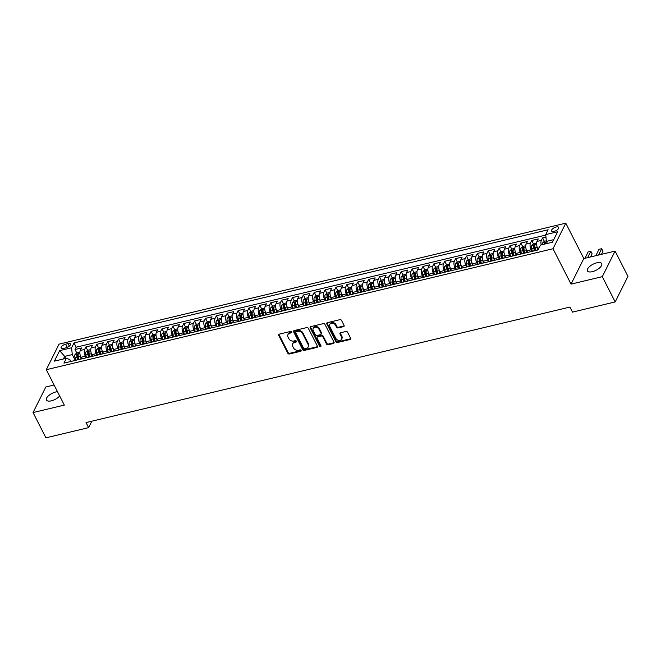 <?xml version="1.0" encoding="UTF-8"?>
<svg xmlns="http://www.w3.org/2000/svg" width="661" height="661" viewBox="0 0 661 661"><rect width="100%" height="100%" fill="white"/><g stroke="black" fill="none" stroke-linecap="round" stroke-linejoin="round"><path stroke-width="0.99" d="M291.716 331.946A0.859 0.678 -153.5 0 0 290.617 331.434L279.273 334.144A1.231 0.967 -153.5 0 0 278.711 335.391L287.808 353.247A1.231 0.967 -153.5 0 0 289.386 353.99L300.722 351.28A0.859 0.678 -153.5 0 0 300.02 349.892L298.549 350.239A3.933 3.09 -153.5 0 1 293.517 347.884L292.757 346.389A3.933 3.09 -153.5 0 1 292.658 343.819A3.933 3.09 -153.5 0 1 294.558 342.398L296.021 342.051A0.859 0.678 -153.5 0 0 295.318 340.663L293.848 341.01A3.933 3.09 -153.5 0 1 288.816 338.655L288.056 337.16A3.933 3.09 -153.5 0 1 287.956 334.59A3.933 3.09 -153.5 0 1 289.857 333.169L291.319 332.822A0.859 0.678 -153.5 0 0 291.716 331.946M596.759 262.83A8.015 3.388 -27 0 0 587.414 270.886A8.015 3.388 -27 0 0 592.347 271.671A8.015 3.388 -27 0 0 601.692 263.615A8.015 3.388 -27 0 0 596.759 262.83M57.49 391.692A8.015 3.388 -27 0 0 55.78 391.973A8.015 3.388 -27 0 0 46.435 400.037A8.015 3.388 -27 0 0 51.36 400.822A8.015 3.388 -27 0 0 59.672 395.989M556.223 226.979A4.007 1.694 -27 0 0 551.547 231.003A4.007 1.694 -27 0 0 554.009 231.4A4.007 1.694 -27 0 0 558.685 227.367A4.007 1.694 -27 0 0 556.223 226.979M343.513 326.65A1.231 0.967 -153.5 0 0 344.075 325.402L341.522 320.395A1.231 0.967 -153.5 0 0 339.952 319.651L327.36 322.659A1.231 0.967 -153.5 0 0 326.798 323.907L335.895 341.77A1.231 0.967 -153.5 0 0 337.465 342.505L350.066 339.498A1.231 0.967 -153.5 0 0 350.627 338.25L347.546 332.202A1.231 0.967 -153.5 0 0 345.967 331.467L340.58 332.747A1.231 0.967 -153.5 0 0 340.018 333.995L341.547 337.003A3.288 2.586 -153.5 0 1 341.63 339.151A3.288 2.586 -153.5 0 1 338.796 340.39A3.288 2.586 -153.5 0 1 335.838 338.366L329.847 326.6A3.288 2.586 -153.5 0 1 329.756 324.452A3.288 2.586 -153.5 0 1 332.59 323.212A3.288 2.586 -153.5 0 1 335.557 325.237L336.556 327.203A1.231 0.967 -153.5 0 0 338.126 327.939L343.513 326.65L343.86 325.956A1.231 0.967 -153.5 0 0 344.191 325.815M571.046 284.123L602.303 276.662L615.184 301.928L627.95 276.364L615.069 251.089L583.812 258.558L565.783 223.17L553.017 248.743L571.046 284.123L583.812 258.558M54.086 385.016L45.816 386.991L33.05 412.555L64.315 405.094L46.287 369.706L553.017 248.743M33.05 412.555L45.931 437.83L88.607 427.642L91.821 421.206M615.184 301.928L572.5 312.124L569.922 307.068L86.029 422.586L88.607 427.642M308.332 328.319A1.231 0.967 -153.5 0 0 306.754 327.583L294.162 330.583A1.231 0.967 -153.5 0 0 293.6 331.83L302.705 349.694A1.231 0.967 -153.5 0 0 304.275 350.429L316.867 347.422A1.231 0.967 -153.5 0 0 317.429 346.174L308.332 328.319M310.761 326.625L323.353 323.617A1.231 0.967 -153.5 0 1 324.931 324.353L334.028 342.216A1.231 0.967 -153.5 0 1 333.466 343.464L328.079 344.753A1.231 0.967 -153.5 0 1 326.501 344.009L322.816 336.771A1.231 0.967 -153.5 0 0 321.238 336.028L317.66 336.887A1.231 0.967 -153.5 0 0 317.098 338.135L320.949 345.67A0.859 0.678 -153.5 0 1 319.453 346.034L310.199 327.873A1.231 0.967 -153.5 0 1 310.761 326.625M545.961 237.076L542.607 237.877L544.35 241.306M541.21 244.925A5.007 2.256 -103.4 0 1 541.351 240.397L536.996 241.439L538.261 238.918L531.733 240.472L533.477 243.901M531.965 251.395L531.155 249.808A5.007 2.256 -103.4 0 1 530.477 243L526.123 244.033L527.387 241.513L520.86 243.074L522.603 246.495M521.091 253.989L520.281 252.403A5.007 2.256 -103.4 0 1 519.604 245.595L515.25 246.636L516.514 244.107L509.986 245.669L511.73 249.098M510.218 256.584L509.408 254.997A5.007 2.256 -103.4 0 1 508.73 248.189L504.376 249.23L505.64 246.702L499.113 248.263L500.856 251.692L499.113 253.303A3.313 1.496 76.6 0 0 499.072 256.377L499.733 259.029M499.344 259.178L498.534 257.592A5.007 2.256 -103.4 0 1 497.849 250.783L493.503 251.824L494.758 249.304L488.239 250.858L489.983 254.287M488.462 261.773L487.661 260.186A5.007 2.256 -103.4 0 1 486.975 253.378L482.629 254.419L483.885 251.899L477.366 253.452L479.109 256.881M477.589 264.367L476.788 262.781A5.007 2.256 -103.4 0 1 476.102 255.981L471.756 257.013L473.012 254.493L466.492 256.047L468.236 259.476M466.716 266.97L465.914 265.383A5.007 2.256 -103.4 0 1 465.228 258.575L460.882 259.608L462.138 257.088L455.619 258.649L457.362 262.07M455.842 269.564L455.032 267.978A5.007 2.256 -103.4 0 1 454.355 261.169L450.009 262.21L451.265 259.682L444.746 261.244L446.489 264.673M444.969 272.158L444.159 270.572A5.007 2.256 -103.4 0 1 443.481 263.764L439.135 264.805L440.391 262.285L433.864 263.838L435.616 267.267M434.095 274.753L433.286 273.167A5.007 2.256 -103.4 0 1 432.608 266.358L428.262 267.399L429.518 264.879L422.99 266.433L424.742 269.862M423.222 277.347L422.412 275.761A5.007 2.256 -103.4 0 1 421.735 268.953L417.388 269.994L418.644 267.474L412.117 269.027L413.869 272.456M412.348 279.95L411.539 278.364A5.007 2.256 -103.4 0 1 410.861 271.555L406.507 272.588L407.771 270.068L401.244 271.63L402.995 275.05M401.475 282.544L400.665 280.958A5.007 2.256 -103.4 0 1 399.988 274.15L395.633 275.191L396.897 272.663L390.37 274.224L392.122 277.653M390.601 285.139L389.792 283.552A5.007 2.256 -103.4 0 1 389.114 276.744L384.76 277.785L386.024 275.257L379.497 276.819L381.24 280.247M379.728 287.733L378.918 286.147A5.007 2.256 -103.4 0 1 378.241 279.339L373.886 280.38L375.151 277.86L368.623 279.413L370.367 282.842M368.855 290.328L368.045 288.741A5.007 2.256 -103.4 0 1 367.367 281.933L363.013 282.974L364.277 280.454L357.75 282.007L359.493 285.436M357.981 292.922L357.171 291.336A5.007 2.256 -103.4 0 1 356.494 284.536L352.139 285.569L353.404 283.048L346.876 284.602L348.62 288.031M347.108 295.525L346.298 293.938A5.007 2.256 -103.4 0 1 345.612 287.13L341.266 288.163L342.522 285.643L336.003 287.205L337.746 290.625M336.234 298.119L335.424 296.533A5.007 2.256 -103.4 0 1 334.739 289.725L330.393 290.766L331.648 288.237L325.129 289.799L326.873 293.228M325.352 300.714L324.551 299.127A5.007 2.256 -103.4 0 1 323.865 292.319L319.519 293.36L320.775 290.84L314.256 292.393L315.999 295.822M314.479 303.308L313.678 301.722A5.007 2.256 -103.4 0 1 312.992 294.913L308.646 295.954L309.902 293.434L303.382 294.988L305.126 298.417M303.606 305.903L302.796 304.316A5.007 2.256 -103.4 0 1 302.118 297.508L297.772 298.549L299.028 296.029L292.509 297.582L294.252 301.011M292.732 308.505L291.922 306.919A5.007 2.256 -103.4 0 1 291.245 300.111L286.899 301.143L288.155 298.623L281.627 300.185L283.379 303.606M281.859 311.1L281.049 309.513A5.007 2.256 -103.4 0 1 280.371 302.705L276.025 303.738L277.281 301.218L270.754 302.779L272.506 306.208M270.985 313.694L270.175 312.108A5.007 2.256 -103.4 0 1 269.498 305.299L265.152 306.34L266.408 303.812L259.88 305.374L261.632 308.803M260.112 316.288L259.302 314.702A5.007 2.256 -103.4 0 1 258.625 307.894L254.27 308.935L255.534 306.415L249.007 307.968L250.759 311.397M249.238 318.883L248.429 317.297A5.007 2.256 -103.4 0 1 247.751 310.488L243.397 311.529L244.661 309.009L238.134 310.563L239.885 313.992L238.142 315.603A3.313 1.496 76.6 0 0 238.092 318.676L238.761 321.329M238.365 321.477L237.555 319.891A5.007 2.256 -103.4 0 1 236.878 313.091L232.523 314.124L233.787 311.604L227.26 313.157L229.003 316.586M227.491 324.08L226.682 322.494A5.007 2.256 -103.4 0 1 226.004 315.685L221.65 316.718L222.914 314.198L216.387 315.76L218.13 319.18M216.618 326.674L215.808 325.088A5.007 2.256 -103.4 0 1 215.131 318.28L210.776 319.321L212.041 316.793L205.513 318.354L207.257 321.783M205.745 329.269L204.935 327.682A5.007 2.256 -103.4 0 1 204.257 320.874L199.903 321.915L201.167 319.395L194.64 320.949L196.383 324.377M194.871 331.863L194.061 330.277A5.007 2.256 -103.4 0 1 193.376 323.469L189.029 324.51L190.285 321.99L183.766 323.543L185.51 326.972M183.998 334.458L183.188 332.871A5.007 2.256 -103.4 0 1 182.502 326.063L178.156 327.104L179.412 324.584L172.893 326.137L174.636 329.566M173.116 337.06L172.314 335.474A5.007 2.256 -103.4 0 1 171.629 328.666L167.283 329.699L168.538 327.178L162.019 328.74L163.763 332.161M162.242 339.655L161.441 338.068A5.007 2.256 -103.4 0 1 160.755 331.26L156.409 332.293L157.665 329.773L151.146 331.335L152.889 334.763M151.369 342.249L150.568 340.663A5.007 2.256 -103.4 0 1 149.882 333.855L145.536 334.896L146.792 332.367L140.272 333.929L142.016 337.358M140.496 344.844L139.686 343.257A5.007 2.256 -103.4 0 1 139.008 336.449L134.662 337.49L135.918 334.97L129.391 336.523L131.142 339.952M129.622 347.438L128.812 345.852A5.007 2.256 -103.4 0 1 128.135 339.043L123.789 340.085L125.045 337.564L118.517 339.118L120.269 342.547M118.749 350.033L117.939 348.446A5.007 2.256 -103.4 0 1 117.261 341.646L112.915 342.679L114.171 340.159L107.644 341.712L109.396 345.141M107.875 352.635L107.065 351.049A5.007 2.256 -103.4 0 1 106.388 344.241L102.034 345.273L103.298 342.753L96.77 344.315L98.522 347.736M97.002 355.23L96.192 353.643A5.007 2.256 -103.4 0 1 95.514 346.835L91.16 347.876L92.424 345.348L85.897 346.909L84.641 349.429A5.007 2.256 76.6 0 0 85.319 356.238L86.128 357.824M87.649 350.338L85.897 346.909M536.996 241.439A5.007 2.256 76.6 0 0 537.682 248.247L538.294 249.453M526.123 244.033A5.007 2.256 76.6 0 0 526.809 250.841L527.61 252.428M515.25 246.636A5.007 2.256 76.6 0 0 515.927 253.436L516.737 255.022M504.376 249.23A5.007 2.256 76.6 0 0 505.054 256.038L505.863 257.625M493.503 251.824A5.007 2.256 76.6 0 0 494.18 258.633L494.99 260.219M482.629 254.419A5.007 2.256 76.6 0 0 483.307 261.227L484.116 262.814M471.756 257.013A5.007 2.256 76.6 0 0 472.433 263.822L473.243 265.408M460.882 259.608A5.007 2.256 76.6 0 0 461.56 266.416L462.37 268.002M450.009 262.21A5.007 2.256 76.6 0 0 450.686 269.019L451.496 270.597M439.135 264.805A5.007 2.256 76.6 0 0 439.813 271.613L440.623 273.2M428.262 267.399A5.007 2.256 76.6 0 0 428.939 274.208L429.749 275.794M417.388 269.994A5.007 2.256 76.6 0 0 418.066 276.802L418.876 278.388M406.507 272.588A5.007 2.256 76.6 0 0 407.193 279.396L408.002 280.983M395.633 275.191A5.007 2.256 76.6 0 0 396.319 281.991L397.121 283.577M384.76 277.785A5.007 2.256 76.6 0 0 385.446 284.594L386.247 286.18M373.886 280.38A5.007 2.256 76.6 0 0 374.572 287.188L375.374 288.774M363.013 282.974A5.007 2.256 76.6 0 0 363.69 289.782L364.5 291.369M352.139 285.569A5.007 2.256 76.6 0 0 352.817 292.377L353.627 293.963M341.266 288.163A5.007 2.256 76.6 0 0 341.944 294.971L342.753 296.558M330.393 290.766A5.007 2.256 76.6 0 0 331.07 297.574L331.88 299.152M319.519 293.36A5.007 2.256 76.6 0 0 320.197 300.168L321.006 301.755M308.646 295.954A5.007 2.256 76.6 0 0 309.323 302.763L310.133 304.349M297.772 298.549A5.007 2.256 76.6 0 0 298.45 305.357L299.259 306.944M286.899 301.143A5.007 2.256 76.6 0 0 287.576 307.952L288.386 309.538M276.025 303.738A5.007 2.256 76.6 0 0 276.703 310.546L277.513 312.132M265.152 306.34A5.007 2.256 76.6 0 0 265.829 313.149L266.639 314.735M254.27 308.935A5.007 2.256 76.6 0 0 254.956 315.743L255.766 317.33M243.397 311.529A5.007 2.256 76.6 0 0 244.083 318.338L244.892 319.924M232.523 314.124A5.007 2.256 76.6 0 0 233.209 320.932L234.011 322.518M221.65 316.718A5.007 2.256 76.6 0 0 222.336 323.526L223.137 325.113M210.776 319.321A5.007 2.256 76.6 0 0 211.462 326.129L212.264 327.707M199.903 321.915A5.007 2.256 76.6 0 0 200.58 328.724L201.39 330.31M189.029 324.51A5.007 2.256 76.6 0 0 189.707 331.318L190.517 332.904M178.156 327.104A5.007 2.256 76.6 0 0 178.834 333.912L179.643 335.499M167.283 329.699A5.007 2.256 76.6 0 0 167.96 336.507L168.77 338.093M156.409 332.293A5.007 2.256 76.6 0 0 157.087 339.101L157.896 340.688M145.536 334.896A5.007 2.256 76.6 0 0 146.213 341.704L147.023 343.29M134.662 337.49A5.007 2.256 76.6 0 0 135.34 344.298L136.149 345.885M123.789 340.085A5.007 2.256 76.6 0 0 124.466 346.893L125.276 348.479M112.915 342.679A5.007 2.256 76.6 0 0 113.593 349.487L114.403 351.074M102.034 345.273A5.007 2.256 76.6 0 0 102.719 352.082L103.529 353.668M91.16 347.876A5.007 2.256 76.6 0 0 91.846 354.676L92.656 356.262M63.522 348.43L65.91 347.86A3.883 1.636 -27 0 0 70.438 343.96A3.883 1.636 -27 0 0 68.05 343.58L65.654 344.15A3.883 1.636 -27 0 0 61.134 348.05A3.883 1.636 -27 0 0 63.522 348.43M565.783 223.17L59.052 344.141L46.287 369.706M553.72 239.654L546.391 241.405L545.713 234.597L548.126 229.764L74.015 342.943L71.603 347.777L72.28 354.585L75.255 360.419M545.713 234.597L557.669 231.738L552.422 242.248L540.467 245.099L538.046 249.941L63.943 363.12L66.356 358.287L54.392 361.137L59.639 350.636L71.603 347.777M545.755 235.085L76.18 347.19L75.023 349.504L81.551 347.95L80.287 350.47A5.007 2.256 76.6 0 0 80.973 357.279L81.774 358.865M80.766 359.105A5.007 2.256 76.6 0 0 80.295 359.105A5.007 2.256 76.6 0 0 79.865 359.32M80.295 359.105L75.941 360.146A5.007 2.256 76.6 0 0 75.519 360.361M95.514 346.835L96.77 344.315M106.388 344.241L107.644 341.712M117.261 341.646L118.517 339.118M128.135 339.043L129.391 336.523M139.008 336.449L140.272 333.929M149.882 333.855L151.146 331.335M160.755 331.26L162.019 328.74M171.629 328.666L172.893 326.137M182.502 326.063L183.766 323.543M193.376 323.469L194.64 320.949M204.257 320.874L205.513 318.354M215.131 318.28L216.387 315.76M226.004 315.685L227.26 313.157M236.878 313.091L238.134 310.563M247.751 310.488L249.007 307.968M258.625 307.894L259.88 305.374M269.498 305.299L270.754 302.779M280.371 302.705L281.627 300.185M291.245 300.111L292.509 297.582M302.118 297.508L303.382 294.988M312.992 294.913L314.256 292.393M323.865 292.319L325.129 289.799M334.739 289.725L336.003 287.205M345.612 287.13L346.876 284.602M356.494 284.536L357.75 282.007M367.367 281.933L368.623 279.413M378.241 279.339L379.497 276.819M389.114 276.744L390.37 274.224M399.988 274.15L401.244 271.63M410.861 271.555L412.117 269.027M421.735 268.953L422.99 266.433M432.608 266.358L433.864 263.838M443.481 263.764L444.746 261.244M454.355 261.169L455.619 258.649M465.228 258.575L466.492 256.047M476.102 255.981L477.366 253.452M486.975 253.378L488.239 250.858M497.849 250.783L499.113 248.263M508.73 248.189L509.986 245.669M519.604 245.595L520.86 243.074M530.477 243L531.733 240.472M541.351 240.397L542.607 237.877M546.391 241.405L547.424 243.438M72.28 354.585L64.671 356.403L63.373 358.997M65.703 358.436L64.671 356.403L59.639 350.636M70.777 361.484L69.802 359.559L66.356 358.287M602.303 276.662L615.069 251.089M76.767 352.933L75.023 349.504M76.18 347.19L74.015 342.943M90.739 356.725A5.007 2.256 -103.4 0 1 91.168 356.51L86.814 357.551A5.007 2.256 76.6 0 0 86.393 357.758M101.612 354.131A5.007 2.256 -103.4 0 1 102.042 353.916L97.688 354.957A5.007 2.256 76.6 0 0 97.266 355.164M91.168 356.51A5.007 2.256 -103.4 0 1 91.639 356.51M112.486 351.528A5.007 2.256 -103.4 0 1 112.915 351.322L108.561 352.354A5.007 2.256 76.6 0 0 108.14 352.569M102.042 353.916A5.007 2.256 -103.4 0 1 102.513 353.908M123.359 348.934A5.007 2.256 -103.4 0 1 123.789 348.727L119.434 349.76A5.007 2.256 76.6 0 0 119.013 349.975M112.915 351.322A5.007 2.256 -103.4 0 1 113.386 351.313M134.233 346.339A5.007 2.256 -103.4 0 1 134.662 346.124L130.316 347.165A5.007 2.256 76.6 0 0 129.886 347.38M123.789 348.727A5.007 2.256 -103.4 0 1 124.26 348.719M145.114 343.745A5.007 2.256 -103.4 0 1 145.536 343.53L141.19 344.571A5.007 2.256 76.6 0 0 140.76 344.778M134.662 346.124A5.007 2.256 -103.4 0 1 135.141 346.124M155.988 341.15A5.007 2.256 -103.4 0 1 156.409 340.936L152.063 341.977A5.007 2.256 76.6 0 0 151.633 342.183M145.536 343.53A5.007 2.256 -103.4 0 1 146.015 343.53M166.861 338.548A5.007 2.256 -103.4 0 1 167.283 338.341L162.936 339.374A5.007 2.256 76.6 0 0 162.507 339.589M156.409 340.936A5.007 2.256 -103.4 0 1 156.888 340.936M177.735 335.953A5.007 2.256 -103.4 0 1 178.156 335.747L173.81 336.78A5.007 2.256 76.6 0 0 173.38 336.994M167.283 338.341A5.007 2.256 -103.4 0 1 167.762 338.333M188.608 333.359A5.007 2.256 -103.4 0 1 189.029 333.144L184.683 334.185A5.007 2.256 76.6 0 0 184.254 334.4M178.156 335.747A5.007 2.256 -103.4 0 1 178.635 335.738M199.482 330.764A5.007 2.256 -103.4 0 1 199.903 330.55L195.557 331.591A5.007 2.256 76.6 0 0 195.127 331.805M189.029 333.144A5.007 2.256 -103.4 0 1 189.509 333.144M210.355 328.17A5.007 2.256 -103.4 0 1 210.776 327.955L206.43 328.996A5.007 2.256 76.6 0 0 206.009 329.203M199.903 330.55A5.007 2.256 -103.4 0 1 200.382 330.55M221.228 325.576A5.007 2.256 -103.4 0 1 221.658 325.361L217.304 326.402A5.007 2.256 76.6 0 0 216.882 326.608M210.776 327.955A5.007 2.256 -103.4 0 1 211.256 327.955M232.102 322.973A5.007 2.256 -103.4 0 1 232.532 322.766L228.177 323.799A5.007 2.256 76.6 0 0 227.756 324.014M221.658 325.361A5.007 2.256 -103.4 0 1 222.129 325.352M242.975 320.378A5.007 2.256 -103.4 0 1 243.405 320.172L239.051 321.205A5.007 2.256 76.6 0 0 238.629 321.42M232.532 322.766A5.007 2.256 -103.4 0 1 233.002 322.758M253.849 317.784A5.007 2.256 -103.4 0 1 254.278 317.569L249.924 318.61A5.007 2.256 76.6 0 0 249.503 318.825M243.405 320.172A5.007 2.256 -103.4 0 1 243.876 320.164M264.722 315.19A5.007 2.256 -103.4 0 1 265.152 314.975L260.798 316.016A5.007 2.256 76.6 0 0 260.376 316.222M254.278 317.569A5.007 2.256 -103.4 0 1 254.749 317.569M275.596 312.595A5.007 2.256 -103.4 0 1 276.025 312.38L271.671 313.421A5.007 2.256 76.6 0 0 271.25 313.628M265.152 314.975A5.007 2.256 -103.4 0 1 265.623 314.975M286.469 309.992A5.007 2.256 -103.4 0 1 286.899 309.786L282.553 310.819A5.007 2.256 76.6 0 0 282.123 311.034M276.025 312.38A5.007 2.256 -103.4 0 1 276.496 312.38M297.351 307.398A5.007 2.256 -103.4 0 1 297.772 307.191L293.426 308.224A5.007 2.256 76.6 0 0 292.997 308.439M286.899 309.786A5.007 2.256 -103.4 0 1 287.378 309.778M308.224 304.804A5.007 2.256 -103.4 0 1 308.646 304.589L304.3 305.63A5.007 2.256 76.6 0 0 303.87 305.845M297.772 307.191A5.007 2.256 -103.4 0 1 298.251 307.183M319.098 302.209A5.007 2.256 -103.4 0 1 319.519 301.994L315.173 303.035A5.007 2.256 76.6 0 0 314.743 303.25M308.646 304.589A5.007 2.256 -103.4 0 1 309.125 304.589M329.971 299.615A5.007 2.256 -103.4 0 1 330.393 299.4L326.047 300.441A5.007 2.256 76.6 0 0 325.617 300.648M319.519 301.994A5.007 2.256 -103.4 0 1 319.998 301.994M340.845 297.02A5.007 2.256 -103.4 0 1 341.266 296.806L336.92 297.847A5.007 2.256 76.6 0 0 336.49 298.053M330.393 299.4A5.007 2.256 -103.4 0 1 330.872 299.4M351.718 294.418A5.007 2.256 -103.4 0 1 352.139 294.211L347.793 295.244A5.007 2.256 76.6 0 0 347.364 295.459M341.266 296.806A5.007 2.256 -103.4 0 1 341.745 296.797M362.592 291.823A5.007 2.256 -103.4 0 1 363.013 291.617L358.667 292.649A5.007 2.256 76.6 0 0 358.245 292.864M352.139 294.211A5.007 2.256 -103.4 0 1 352.619 294.203M373.465 289.229A5.007 2.256 -103.4 0 1 373.895 289.014L369.54 290.055A5.007 2.256 76.6 0 0 369.119 290.27M363.013 291.617A5.007 2.256 -103.4 0 1 363.492 291.608M384.338 286.634A5.007 2.256 -103.4 0 1 384.768 286.42L380.414 287.461A5.007 2.256 76.6 0 0 379.992 287.667M373.895 289.014A5.007 2.256 -103.4 0 1 374.366 289.014M395.212 284.04A5.007 2.256 -103.4 0 1 395.642 283.825L391.287 284.866A5.007 2.256 76.6 0 0 390.866 285.073M384.768 286.42A5.007 2.256 -103.4 0 1 385.239 286.42M406.085 281.437A5.007 2.256 -103.4 0 1 406.515 281.231L402.161 282.264A5.007 2.256 76.6 0 0 401.739 282.478M395.642 283.825A5.007 2.256 -103.4 0 1 396.113 283.825M416.959 278.843A5.007 2.256 -103.4 0 1 417.388 278.636L413.034 279.669A5.007 2.256 76.6 0 0 412.613 279.884M406.515 281.231A5.007 2.256 -103.4 0 1 406.986 281.222M427.832 276.248A5.007 2.256 -103.4 0 1 428.262 276.034L423.908 277.075A5.007 2.256 76.6 0 0 423.486 277.29M417.388 278.636A5.007 2.256 -103.4 0 1 417.859 278.628M438.706 273.654A5.007 2.256 -103.4 0 1 439.135 273.439L434.789 274.48A5.007 2.256 76.6 0 0 434.36 274.695M428.262 276.034A5.007 2.256 -103.4 0 1 428.733 276.034M449.579 271.06A5.007 2.256 -103.4 0 1 450.009 270.845L445.663 271.886A5.007 2.256 76.6 0 0 445.233 272.092M439.135 273.439A5.007 2.256 -103.4 0 1 439.606 273.439M460.461 268.465A5.007 2.256 -103.4 0 1 460.882 268.25L456.536 269.291A5.007 2.256 76.6 0 0 456.107 269.498M450.009 270.845A5.007 2.256 -103.4 0 1 450.488 270.845M471.334 265.862A5.007 2.256 -103.4 0 1 471.756 265.656L467.41 266.689A5.007 2.256 76.6 0 0 466.98 266.904M460.882 268.25A5.007 2.256 -103.4 0 1 461.361 268.242M482.208 263.268A5.007 2.256 -103.4 0 1 482.629 263.061L478.283 264.094A5.007 2.256 76.6 0 0 477.853 264.309M471.756 265.656A5.007 2.256 -103.4 0 1 472.235 265.648M493.081 260.674A5.007 2.256 -103.4 0 1 493.503 260.459L489.157 261.5A5.007 2.256 76.6 0 0 488.727 261.715M482.629 263.061A5.007 2.256 -103.4 0 1 483.108 263.053M503.955 258.079A5.007 2.256 -103.4 0 1 504.376 257.864L500.03 258.905A5.007 2.256 76.6 0 0 499.6 259.112M493.503 260.459A5.007 2.256 -103.4 0 1 493.982 260.459M514.828 255.485A5.007 2.256 -103.4 0 1 515.25 255.27L510.903 256.311A5.007 2.256 76.6 0 0 510.474 256.518M504.376 257.864A5.007 2.256 -103.4 0 1 504.855 257.864M525.702 252.882A5.007 2.256 -103.4 0 1 526.131 252.676L521.777 253.708A5.007 2.256 76.6 0 0 521.355 253.923M515.25 255.27A5.007 2.256 -103.4 0 1 515.729 255.27M536.575 250.288A5.007 2.256 -103.4 0 1 537.005 250.081L532.65 251.114A5.007 2.256 76.6 0 0 532.229 251.329M526.131 252.676A5.007 2.256 -103.4 0 1 526.602 252.667M537.005 250.081A5.007 2.256 -103.4 0 1 537.476 250.073M291.774 332.095A0.859 0.678 -153.5 0 1 291.666 332.128L290.196 332.483A3.933 3.09 -153.5 0 0 288.295 333.904L287.956 334.59M292.658 343.819L293.005 343.125A3.933 3.09 -153.5 0 1 294.897 341.712L296.368 341.357A0.859 0.678 -153.5 0 0 296.475 341.324M278.942 334.284A1.231 0.967 -153.5 0 0 279.058 334.697L288.155 352.561A1.231 0.967 -153.5 0 0 289.733 353.296L301.069 350.586A0.859 0.678 -153.5 0 0 301.176 350.553M293.831 330.731A1.231 0.967 -153.5 0 0 293.947 331.144L303.044 349A1.231 0.967 -153.5 0 0 304.622 349.743L317.214 346.736A1.231 0.967 -153.5 0 0 317.544 346.587M296.045 331.698A0.859 0.678 -153.5 0 0 295.649 332.566L303.639 348.248A0.859 0.678 -153.5 0 0 304.738 348.76L306.291 348.397A3.933 3.09 -153.5 0 0 308.191 346.975A3.933 3.09 -153.5 0 0 308.084 344.406L302.622 333.689A3.933 3.09 -153.5 0 0 297.59 331.326L296.045 331.698L296.392 331.004A0.859 0.678 -153.5 0 0 295.971 331.318L295.632 332.004M308.191 346.975L308.53 346.281A3.933 3.09 -153.5 0 0 308.431 343.712L308.084 344.406M296.392 331.004L297.937 330.632A3.933 3.09 -153.5 0 1 302.969 332.995L308.431 343.712M317.073 337.325L317.412 336.639A1.231 0.967 -153.5 0 1 318.007 336.193L321.585 335.342A1.231 0.967 -153.5 0 1 323.155 336.077L326.848 343.323A1.231 0.967 -153.5 0 0 328.418 344.059L333.813 342.77A1.231 0.967 -153.5 0 0 334.144 342.629M310.43 326.765A1.231 0.967 -153.5 0 0 310.546 327.178L319.792 345.339A0.859 0.678 -153.5 0 0 320.998 345.819M318.982 329.252A3.288 2.586 -153.5 0 0 316.024 327.228A3.288 2.586 -153.5 0 0 313.19 328.467A3.288 2.586 -153.5 0 0 313.273 330.616L315.38 334.755A1.231 0.967 -153.5 0 0 316.958 335.499L320.535 334.64A1.231 0.967 -153.5 0 0 321.097 333.392L318.982 329.252L319.329 328.558A3.288 2.586 -153.5 0 0 316.363 326.534A3.288 2.586 -153.5 0 0 313.529 327.773L313.19 328.467M321.122 334.202L321.469 333.508A1.231 0.967 -153.5 0 0 321.436 332.706L321.097 333.392M319.329 328.558L321.436 332.706M329.756 324.452L330.103 323.766A3.288 2.586 -153.5 0 1 332.937 322.527A3.288 2.586 -153.5 0 1 335.904 324.551L336.895 326.509A1.231 0.967 -153.5 0 0 338.473 327.245L343.86 325.956M341.63 339.151L341.977 338.457A3.288 2.586 -153.5 0 0 341.894 336.309L341.547 337.003M340.25 332.896A1.231 0.967 -153.5 0 0 340.365 333.309L341.894 336.309M327.03 322.808A1.231 0.967 -153.5 0 0 327.137 323.221L336.242 341.076A1.231 0.967 -153.5 0 0 337.812 341.82L350.413 338.812A1.231 0.967 -153.5 0 0 350.735 338.663M79.89 352.164L76.808 352.9L75.032 354.544A3.313 1.496 76.6 0 0 74.982 357.618L75.643 360.27M80.245 355.37A3.313 1.496 76.6 0 0 80.419 356.32L81.096 359.022M79.006 359.41L78.353 356.816A3.313 1.496 -103.4 0 1 78.205 354.379L76.899 354.693A3.313 1.496 76.6 0 0 77.048 357.122L77.701 359.724M78.411 359.559L77.75 356.915A1.694 0.76 -103.4 0 1 77.643 356.147L76.899 354.693M90.764 349.57L87.682 350.305L85.905 351.941A3.313 1.496 76.6 0 0 85.856 355.023L86.525 357.667M91.119 352.776A3.313 1.496 76.6 0 0 91.292 353.726L91.97 356.428M89.879 356.816L89.227 354.213A3.313 1.496 -103.4 0 1 89.078 351.784L87.773 352.09A3.313 1.496 76.6 0 0 87.921 354.527L88.574 357.13M89.285 356.957L88.624 354.313A1.694 0.76 -103.4 0 1 88.516 353.552L87.773 352.09M101.637 346.967L98.555 347.703L96.779 349.347A3.313 1.496 76.6 0 0 96.729 352.429L97.398 355.073M101.992 350.181A3.313 1.496 76.6 0 0 102.166 351.131L102.843 353.833M100.753 354.222L100.1 351.619A3.313 1.496 -103.4 0 1 99.951 349.19L98.646 349.495A3.313 1.496 76.6 0 0 98.795 351.933L99.447 354.536M100.158 354.362L99.497 351.718A1.694 0.76 -103.4 0 1 99.39 350.95L98.646 349.495M112.51 344.373L109.429 345.108L107.652 346.752A3.313 1.496 76.6 0 0 107.603 349.826L108.272 352.478M112.866 347.579A3.313 1.496 76.6 0 0 113.039 348.529L113.717 351.239M111.626 351.627L110.974 349.025A3.313 1.496 -103.4 0 1 110.825 346.587L109.519 346.901A3.313 1.496 76.6 0 0 109.668 349.339L110.321 351.941M111.031 351.768L110.37 349.124A1.694 0.76 -103.4 0 1 110.263 348.355L109.519 346.901M123.384 341.778L120.302 342.514L118.526 344.158A3.313 1.496 76.6 0 0 118.476 347.232L119.145 349.884M123.739 344.984A3.313 1.496 76.6 0 0 123.913 345.934L124.59 348.644M122.5 349.033L121.847 346.43A3.313 1.496 -103.4 0 1 121.698 343.993L120.393 344.307A3.313 1.496 76.6 0 0 120.542 346.744L121.194 349.339M121.913 349.173L121.244 346.529A1.694 0.76 -103.4 0 1 121.137 345.761L120.393 344.307M134.257 339.184L131.175 339.919L129.399 341.563A3.313 1.496 76.6 0 0 129.349 344.637L130.019 347.289M134.613 342.39A3.313 1.496 76.6 0 0 134.786 343.34L135.472 346.042M133.373 346.438L132.721 343.836A3.313 1.496 -103.4 0 1 132.572 341.398L131.266 341.712A3.313 1.496 76.6 0 0 131.415 344.141L132.068 346.744M132.787 346.579L132.117 343.935A1.694 0.76 -103.4 0 1 132.01 343.166L131.266 341.712M145.131 336.589L142.049 337.325L140.272 338.961A3.313 1.496 76.6 0 0 140.223 342.043L140.892 344.695M145.486 339.795A3.313 1.496 76.6 0 0 145.66 340.745L146.345 343.447M144.247 343.836L143.594 341.233A3.313 1.496 -103.4 0 1 143.445 338.804L142.14 339.118A3.313 1.496 76.6 0 0 142.289 341.547L142.941 344.15M143.66 343.976L142.991 341.332A1.694 0.76 -103.4 0 1 142.883 340.572L142.14 339.118M156.004 333.995L152.922 334.73L151.146 336.366A3.313 1.496 76.6 0 0 151.096 339.448L151.766 342.092M156.36 337.201A3.313 1.496 76.6 0 0 156.533 338.151L157.219 340.853M155.12 341.241L154.467 338.639A3.313 1.496 -103.4 0 1 154.319 336.209L153.022 336.515A3.313 1.496 76.6 0 0 153.162 338.953L153.823 341.555M154.534 341.382L153.864 338.738A1.694 0.76 -103.4 0 1 153.757 337.969L153.022 336.515M166.878 331.392L163.796 332.128L162.019 333.772A3.313 1.496 76.6 0 0 161.97 336.854L162.639 339.498M167.233 334.598A3.313 1.496 76.6 0 0 167.407 335.548L168.092 338.258M166.002 338.647L165.341 336.044A3.313 1.496 -103.4 0 1 165.2 333.615L163.895 333.921A3.313 1.496 76.6 0 0 164.035 336.358L164.696 338.961M165.407 338.787L164.738 336.143A1.694 0.76 -103.4 0 1 164.63 335.375L163.895 333.921M177.751 328.798L174.669 329.533L172.893 331.178A3.313 1.496 76.6 0 0 172.843 334.251L173.513 336.903M178.115 332.004A3.313 1.496 76.6 0 0 178.28 332.954L178.966 335.664M176.875 336.052L176.214 333.45A3.313 1.496 -103.4 0 1 176.074 331.012L174.768 331.326A3.313 1.496 76.6 0 0 174.917 333.764L175.57 336.358M176.28 336.193L175.611 333.549A1.694 0.76 -103.4 0 1 175.504 332.78L174.768 331.326M188.625 326.204L185.543 326.939L183.766 328.583A3.313 1.496 76.6 0 0 183.725 331.657L184.386 334.309M188.988 329.409A3.313 1.496 76.6 0 0 189.162 330.36L189.839 333.061M187.749 333.458L187.096 330.855A3.313 1.496 -103.4 0 1 186.947 328.418L185.642 328.732A3.313 1.496 76.6 0 0 185.791 331.161L186.443 333.764M187.154 333.598L186.485 330.954A1.694 0.76 -103.4 0 1 186.377 330.186L185.642 328.732M199.498 323.609L196.424 324.344L194.64 325.989A3.313 1.496 76.6 0 0 194.598 329.062L195.259 331.715M199.862 326.815A3.313 1.496 76.6 0 0 200.035 327.765L200.713 330.467M198.622 330.855L197.97 328.261A3.313 1.496 -103.4 0 1 197.821 325.823L196.515 326.137A3.313 1.496 76.6 0 0 196.664 328.567L197.317 331.169M198.027 331.004L197.366 328.36A1.694 0.76 -103.4 0 1 197.259 327.592L196.515 326.137M210.38 321.015L207.298 321.75L205.513 323.386A3.313 1.496 76.6 0 0 205.472 326.468L206.133 329.112M210.735 324.221A3.313 1.496 76.6 0 0 210.909 325.171L211.586 327.873M209.496 328.261L208.843 325.658A3.313 1.496 -103.4 0 1 208.694 323.229L207.389 323.543A3.313 1.496 76.6 0 0 207.537 325.972L208.19 328.575M208.901 328.401L208.24 325.757A1.694 0.76 -103.4 0 1 208.132 324.997L207.389 323.543M221.253 318.412L218.171 319.147L216.395 320.792A3.313 1.496 76.6 0 0 216.345 323.873L217.006 326.517M221.609 321.626A3.313 1.496 76.6 0 0 221.782 322.576L222.46 325.278M220.369 325.666L219.716 323.064A3.313 1.496 -103.4 0 1 219.568 320.635L218.262 320.94A3.313 1.496 76.6 0 0 218.411 323.378L219.064 325.98M219.774 325.807L219.113 323.163A1.694 0.76 -103.4 0 1 219.006 322.394L218.262 320.94M232.127 315.818L229.045 316.553L227.268 318.197A3.313 1.496 76.6 0 0 227.219 321.271L227.88 323.923M232.482 319.023A3.313 1.496 76.6 0 0 232.655 319.974L233.333 322.684M231.243 323.072L230.59 320.469A3.313 1.496 -103.4 0 1 230.441 318.032L229.136 318.346A3.313 1.496 76.6 0 0 229.284 320.783L229.937 323.386M230.648 323.212L229.987 320.568A1.694 0.76 -103.4 0 1 229.879 319.8L229.136 318.346M243.355 316.429A3.313 1.496 76.6 0 0 243.529 317.379L244.206 320.089M243 313.223L239.918 313.958M242.116 320.478L241.463 317.875A3.313 1.496 -103.4 0 1 241.315 315.437L240.009 315.751A3.313 1.496 76.6 0 0 240.158 318.189L240.811 320.783M241.521 320.618L240.86 317.974A1.694 0.76 -103.4 0 1 240.753 317.206L240.009 315.751M253.874 310.629L250.792 311.364L249.015 313.008A3.313 1.496 76.6 0 0 248.966 316.082L249.635 318.734M254.229 313.835A3.313 1.496 76.6 0 0 254.402 314.785L255.08 317.487M252.989 317.883L252.337 315.28A3.313 1.496 -103.4 0 1 252.188 312.843L250.883 313.157A3.313 1.496 76.6 0 0 251.031 315.586L251.684 318.189M252.395 318.024L251.734 315.38A1.694 0.76 -103.4 0 1 251.626 314.611L250.883 313.157M264.747 308.034L261.665 308.77L259.889 310.414A3.313 1.496 76.6 0 0 259.839 313.488L260.508 316.14M265.102 311.24A3.313 1.496 76.6 0 0 265.276 312.19L265.953 314.892M263.863 315.28L263.21 312.678A3.313 1.496 -103.4 0 1 263.061 310.249L261.756 310.563A3.313 1.496 76.6 0 0 261.905 312.992L262.557 315.594M263.268 315.421L262.607 312.777A1.694 0.76 -103.4 0 1 262.5 312.017L261.756 310.563M275.62 305.44L272.539 306.175L270.762 307.811A3.313 1.496 76.6 0 0 270.713 310.893L271.382 313.537M275.976 308.646A3.313 1.496 76.6 0 0 276.149 309.596L276.827 312.298M274.736 312.686L274.084 310.083A3.313 1.496 -103.4 0 1 273.935 307.654L272.629 307.96A3.313 1.496 76.6 0 0 272.778 310.397L273.431 313M274.15 312.827L273.48 310.183A1.694 0.76 -103.4 0 1 273.373 309.414L272.629 307.96M286.494 302.837L283.412 303.573L281.636 305.217A3.313 1.496 76.6 0 0 281.586 308.299L282.255 310.943M286.849 306.043A3.313 1.496 76.6 0 0 287.023 306.993L287.709 309.703M285.61 310.092L284.957 307.489A3.313 1.496 -103.4 0 1 284.808 305.06L283.503 305.365A3.313 1.496 76.6 0 0 283.652 307.803L284.304 310.406M285.023 310.232L284.354 307.588A1.694 0.76 -103.4 0 1 284.247 306.82L283.503 305.365M297.367 300.243L294.285 300.978L292.509 302.622A3.313 1.496 76.6 0 0 292.459 305.696L293.129 308.348M297.723 303.449A3.313 1.496 76.6 0 0 297.896 304.399L298.582 307.109M296.483 307.497L295.831 304.895A3.313 1.496 -103.4 0 1 295.682 302.457L294.376 302.771A3.313 1.496 76.6 0 0 294.525 305.208L295.178 307.803M295.897 307.638L295.227 304.994A1.694 0.76 -103.4 0 1 295.12 304.225L294.376 302.771M308.241 297.648L305.159 298.384L303.382 300.028A3.313 1.496 76.6 0 0 303.333 303.102L304.002 305.754M308.596 300.854A3.313 1.496 76.6 0 0 308.77 301.804L309.455 304.506M307.357 304.903L306.704 302.3A3.313 1.496 -103.4 0 1 306.555 299.863L305.258 300.177A3.313 1.496 76.6 0 0 305.399 302.606L306.06 305.208M306.77 305.043L306.101 302.399A1.694 0.76 -103.4 0 1 305.993 301.631L305.258 300.177M319.114 295.054L316.032 295.789L314.256 297.433A3.313 1.496 76.6 0 0 314.206 300.507L314.876 303.159M319.47 298.26A3.313 1.496 76.6 0 0 319.643 299.21L320.329 301.912M318.238 302.3L317.577 299.706A3.313 1.496 -103.4 0 1 317.437 297.268L316.132 297.582A3.313 1.496 76.6 0 0 316.272 300.011L316.933 302.614M317.644 302.449L316.974 299.805A1.694 0.76 -103.4 0 1 316.867 299.036L316.132 297.582M329.988 292.459L326.906 293.195L325.129 294.831A3.313 1.496 76.6 0 0 325.08 297.913L325.749 300.557M330.351 295.665A3.313 1.496 76.6 0 0 330.517 296.615L331.202 299.317M329.112 299.706L328.451 297.103A3.313 1.496 -103.4 0 1 328.31 294.674L327.005 294.988A3.313 1.496 76.6 0 0 327.145 297.417L327.806 300.02M328.517 299.846L327.848 297.202A1.694 0.76 -103.4 0 1 327.74 296.442L327.005 294.988M340.861 289.857L337.779 290.6L336.003 292.236A3.313 1.496 76.6 0 0 335.953 295.318L336.623 297.962M341.225 293.071A3.313 1.496 76.6 0 0 341.398 294.021L342.076 296.723M339.985 297.111L339.324 294.509A3.313 1.496 -103.4 0 1 339.184 292.079L337.878 292.385A3.313 1.496 76.6 0 0 338.027 294.823L338.68 297.425M339.39 297.252L338.721 294.608A1.694 0.76 -103.4 0 1 338.614 293.839L337.878 292.385M351.735 287.262L348.653 287.998L346.876 289.642A3.313 1.496 76.6 0 0 346.835 292.716L347.496 295.368M352.098 290.468A3.313 1.496 76.6 0 0 352.272 291.418L352.949 294.128M350.859 294.517L350.206 291.914A3.313 1.496 -103.4 0 1 350.057 289.477L348.752 289.791A3.313 1.496 76.6 0 0 348.901 292.228L349.553 294.831M350.264 294.657L349.603 292.013A1.694 0.76 -103.4 0 1 349.487 291.245L348.752 289.791M362.616 284.668L359.534 285.403L357.75 287.048A3.313 1.496 76.6 0 0 357.708 290.121L358.369 292.773M362.972 287.874A3.313 1.496 76.6 0 0 363.145 288.824L363.823 291.534M361.732 291.922L361.08 289.32A3.313 1.496 -103.4 0 1 360.931 286.882L359.625 287.196A3.313 1.496 76.6 0 0 359.774 289.634L360.427 292.228M361.137 292.063L360.476 289.419A1.694 0.76 -103.4 0 1 360.369 288.65L359.625 287.196M373.49 282.073L370.408 282.809L368.631 284.453A3.313 1.496 76.6 0 0 368.582 287.527L369.243 290.179M373.845 285.279A3.313 1.496 76.6 0 0 374.019 286.23L374.696 288.931M372.606 289.328L371.953 286.725A3.313 1.496 -103.4 0 1 371.804 284.288L370.499 284.602A3.313 1.496 76.6 0 0 370.647 287.031L371.3 289.634M372.011 289.468L371.35 286.824A1.694 0.76 -103.4 0 1 371.242 286.056L370.499 284.602M384.363 279.479L381.281 280.214L379.505 281.859A3.313 1.496 76.6 0 0 379.455 284.932L380.116 287.585M384.719 282.685A3.313 1.496 76.6 0 0 384.892 283.635L385.57 286.337M383.479 286.725L382.826 284.123A3.313 1.496 -103.4 0 1 382.678 281.693L381.372 282.007A3.313 1.496 76.6 0 0 381.521 284.437L382.174 287.039M382.884 286.866L382.223 284.222A1.694 0.76 -103.4 0 1 382.116 283.462L381.372 282.007M395.237 276.885L392.155 277.62L390.378 279.256A3.313 1.496 76.6 0 0 390.329 282.338L390.99 284.982M395.592 280.09A3.313 1.496 76.6 0 0 395.765 281.041L396.443 283.743M394.353 284.131L393.7 281.528A3.313 1.496 -103.4 0 1 393.551 279.099L392.246 279.405A3.313 1.496 76.6 0 0 392.394 281.842L393.047 284.445M393.758 284.271L393.097 281.627A1.694 0.76 -103.4 0 1 392.989 280.859L392.246 279.405M406.11 274.282L403.028 275.017L401.252 276.662A3.313 1.496 76.6 0 0 401.202 279.743L401.871 282.387M406.465 277.488A3.313 1.496 76.6 0 0 406.639 278.438L407.316 281.148M405.226 281.536L404.573 278.934A3.313 1.496 -103.4 0 1 404.425 276.505L403.119 276.81A3.313 1.496 76.6 0 0 403.268 279.248L403.921 281.85M404.631 281.677L403.97 279.033A1.694 0.76 -103.4 0 1 403.863 278.264L403.119 276.81M416.984 271.688L413.902 272.423L412.125 274.067A3.313 1.496 76.6 0 0 412.076 277.141L412.745 279.793M417.339 274.893A3.313 1.496 76.6 0 0 417.512 275.844L418.19 278.554M416.1 278.942L415.447 276.339A3.313 1.496 -103.4 0 1 415.298 273.902L413.993 274.216A3.313 1.496 76.6 0 0 414.141 276.653L414.794 279.248M415.505 279.082L414.844 276.438A1.694 0.76 -103.4 0 1 414.736 275.67L413.993 274.216M427.857 269.093L424.775 269.828L422.999 271.473A3.313 1.496 76.6 0 0 422.949 274.546L423.618 277.199M428.212 272.299A3.313 1.496 76.6 0 0 428.386 273.249L429.063 275.951M426.973 276.348L426.32 273.745A3.313 1.496 -103.4 0 1 426.171 271.307L424.866 271.621A3.313 1.496 76.6 0 0 425.015 274.051L425.667 276.653M426.378 276.488L425.717 273.844A1.694 0.76 -103.4 0 1 425.61 273.076L424.866 271.621M438.73 266.499L435.649 267.234L433.872 268.878A3.313 1.496 76.6 0 0 433.823 271.952L434.492 274.604M439.086 269.705A3.313 1.496 76.6 0 0 439.259 270.655L439.945 273.357M437.846 273.745L437.194 271.15A3.313 1.496 -103.4 0 1 437.045 268.713L435.739 269.027A3.313 1.496 76.6 0 0 435.888 271.456L436.541 274.059M437.26 273.894L436.591 271.25A1.694 0.76 -103.4 0 1 436.483 270.481L435.739 269.027M449.604 263.904L446.522 264.64L444.746 266.276A3.313 1.496 76.6 0 0 444.696 269.358L445.365 272.002M449.959 267.11A3.313 1.496 76.6 0 0 450.133 268.06L450.819 270.762M448.72 271.15L448.067 268.548A3.313 1.496 -103.4 0 1 447.918 266.119L446.613 266.433A3.313 1.496 76.6 0 0 446.762 268.862L447.414 271.464M448.133 271.291L447.464 268.647A1.694 0.76 -103.4 0 1 447.357 267.887L446.613 266.433M460.477 261.302L457.395 262.045L455.619 263.681A3.313 1.496 76.6 0 0 455.569 266.763L456.239 269.407M460.833 264.516A3.313 1.496 76.6 0 0 461.006 265.466L461.692 268.168M459.593 268.556L458.941 265.953A3.313 1.496 -103.4 0 1 458.792 263.524L457.486 263.83A3.313 1.496 76.6 0 0 457.635 266.267L458.296 268.87M459.007 268.697L458.337 266.053A1.694 0.76 -103.4 0 1 458.23 265.284L457.486 263.83M471.351 258.707L468.269 259.442L466.492 261.087A3.313 1.496 76.6 0 0 466.443 264.16L467.112 266.813M471.706 261.913A3.313 1.496 76.6 0 0 471.88 262.863L472.565 265.573M470.475 265.962L469.814 263.359A3.313 1.496 -103.4 0 1 469.665 260.921L468.368 261.235A3.313 1.496 76.6 0 0 468.509 263.673L469.17 266.276M469.88 266.102L469.211 263.458A1.694 0.76 -103.4 0 1 469.103 262.69L468.368 261.235M482.224 256.113L479.142 256.848L477.366 258.492A3.313 1.496 76.6 0 0 477.316 261.566L477.986 264.218M482.588 259.319A3.313 1.496 76.6 0 0 482.753 260.269L483.439 262.979M481.348 263.367L480.687 260.765A3.313 1.496 -103.4 0 1 480.547 258.327L479.242 258.641A3.313 1.496 76.6 0 0 479.382 261.078L480.043 263.673M480.754 263.508L480.084 260.864A1.694 0.76 -103.4 0 1 479.977 260.095L479.242 258.641M493.098 253.518L490.016 254.254L488.239 255.898A3.313 1.496 76.6 0 0 488.19 258.972L488.859 261.624M493.461 256.724A3.313 1.496 76.6 0 0 493.635 257.674L494.312 260.376M492.222 260.773L491.561 258.17A3.313 1.496 -103.4 0 1 491.42 255.733L490.115 256.047A3.313 1.496 76.6 0 0 490.264 258.476L490.916 261.078M491.627 260.913L490.958 258.269A1.694 0.76 -103.4 0 1 490.85 257.501L490.115 256.047M504.335 254.13A3.313 1.496 76.6 0 0 504.508 255.08L505.186 257.782M503.971 250.924L500.889 251.659M503.095 258.17L502.443 255.576A3.313 1.496 -103.4 0 1 502.294 253.138L500.988 253.452A3.313 1.496 76.6 0 0 501.137 255.881L501.79 258.484M502.5 258.311L501.839 255.675A1.694 0.76 -103.4 0 1 501.724 254.906L500.988 253.452M514.845 248.329L511.771 249.065L509.986 250.701A3.313 1.496 76.6 0 0 509.945 253.783L510.606 256.427M515.208 251.535A3.313 1.496 76.6 0 0 515.382 252.485L516.059 255.187M513.969 255.576L513.316 252.973A3.313 1.496 -103.4 0 1 513.167 250.544L511.862 250.85A3.313 1.496 76.6 0 0 512.011 253.287L512.663 255.89M513.374 255.716L512.713 253.072A1.694 0.76 -103.4 0 1 512.606 252.304L511.862 250.85M525.726 245.727L522.644 246.462L520.868 248.106A3.313 1.496 76.6 0 0 520.818 251.188L521.479 253.832M526.082 248.941A3.313 1.496 76.6 0 0 526.255 249.883L526.933 252.593M524.842 252.981L524.19 250.379A3.313 1.496 -103.4 0 1 524.041 247.949L522.735 248.255A3.313 1.496 76.6 0 0 522.884 250.693L523.537 253.295M524.247 253.122L523.586 250.478A1.694 0.76 -103.4 0 1 523.479 249.709L522.735 248.255M536.6 243.132L533.518 243.868L531.741 245.512A3.313 1.496 76.6 0 0 531.692 248.586L532.353 251.238M536.955 246.338A3.313 1.496 76.6 0 0 537.129 247.288L537.806 249.998M535.716 250.387L535.063 247.784A3.313 1.496 -103.4 0 1 534.914 245.347L533.609 245.661A3.313 1.496 76.6 0 0 533.758 248.098L534.41 250.701M535.121 250.527L534.46 247.883A1.694 0.76 -103.4 0 1 534.352 247.115L533.609 245.661M587.662 257.633L590.843 251.279L588.125 251.932L584.944 258.286M590.843 251.279L592.124 253.807L590.562 256.939M546.333 240.811L544.391 241.273L542.615 242.918A3.313 1.496 76.6 0 0 542.359 244.653M545.73 243.843A3.313 1.496 -103.4 0 1 545.788 242.752L544.482 243.066A3.313 1.496 76.6 0 0 544.424 244.157M598.544 255.039L601.717 248.685L598.998 249.329L595.825 255.683M601.717 248.685L602.997 251.213L601.436 254.345M539.054 247.916L537.682 248.247M531.155 249.808L526.809 250.841M520.281 252.403L515.927 253.436M509.408 254.997L505.054 256.038M498.534 257.592L494.18 258.633M487.661 260.186L483.307 261.227M476.788 262.781L472.433 263.822M465.914 265.383L461.56 266.416M455.032 267.978L450.686 269.019M444.159 270.572L439.813 271.613M433.286 273.167L428.939 274.208M422.412 275.761L418.066 276.802M411.539 278.364L407.193 279.396M400.665 280.958L396.319 281.991M389.792 283.552L385.446 284.594M378.918 286.147L374.572 287.188M368.045 288.741L363.69 289.782M357.171 291.336L352.817 292.377M346.298 293.938L341.944 294.971M335.424 296.533L331.07 297.574M324.551 299.127L320.197 300.168M313.678 301.722L309.323 302.763M302.796 304.316L298.45 305.357M291.922 306.919L287.576 307.952M281.049 309.513L276.703 310.546M270.175 312.108L265.829 313.149M259.302 314.702L254.956 315.743M248.429 317.297L244.083 318.338M237.555 319.891L233.209 320.932M226.682 322.494L222.336 323.526M215.808 325.088L211.462 326.129M204.935 327.682L200.58 328.724M194.061 330.277L189.707 331.318M183.188 332.871L178.834 333.912M172.314 335.474L167.96 336.507M161.441 338.068L157.087 339.101M150.568 340.663L146.213 341.704M139.686 343.257L135.34 344.298M128.812 345.852L124.466 346.893M117.939 348.446L113.593 349.487M107.065 351.049L102.719 352.082M96.192 353.643L91.846 354.676M85.319 356.238L80.973 357.279M84.641 349.429L80.287 350.47M67.306 347.38L65.654 344.15M69.339 346.116L68.05 343.58M290.196 332.483L289.857 333.169M296.368 341.357L296.021 342.051M294.897 341.712L294.558 342.398M301.069 350.586L300.722 351.28M289.733 353.296L289.386 353.99M288.155 352.561L287.808 353.247M279.058 334.697L278.711 335.391M291.666 332.128L291.319 332.822M317.214 346.736L316.867 347.422M304.622 349.743L304.275 350.429M303.044 349L302.705 349.694M293.947 331.144L293.6 331.83M302.969 332.995L302.622 333.689M297.937 330.632L297.59 331.326M333.813 342.77L333.466 343.464M328.418 344.059L328.079 344.753M326.848 343.323L326.501 344.009M323.155 336.077L322.816 336.771M321.585 335.342L321.238 336.028M318.007 336.193L317.66 336.887M319.792 345.339L319.453 346.034M310.546 327.178L310.199 327.873M338.473 327.245L338.126 327.939M336.895 326.509L336.556 327.203M335.904 324.551L335.557 325.237M340.365 333.309L340.018 333.995M350.413 338.812L350.066 339.498M337.812 341.82L337.465 342.505M336.242 341.076L335.895 341.77M327.137 323.221L326.798 323.907M79.898 353.346L75.073 354.503M77.048 357.122L74.982 357.618M80.419 356.32L78.353 356.816M90.772 350.751L85.947 351.9M87.921 354.527L85.856 355.023M91.292 353.726L89.227 354.213M101.645 348.157L96.82 349.305M98.795 351.933L96.729 352.429M102.166 351.131L100.1 351.619M112.519 345.563L107.693 346.711M109.668 349.339L107.603 349.826M113.039 348.529L110.974 349.025M123.392 342.968L118.567 344.117M120.542 346.744L118.476 347.232M123.913 345.934L121.847 346.43M134.266 340.365L129.44 341.522M131.415 344.141L129.349 344.637M134.786 343.34L132.721 343.836M145.139 337.771L140.314 338.919M142.289 341.547L140.223 342.043M145.66 340.745L143.594 341.233M156.013 335.177L151.187 336.325M153.162 338.953L151.096 339.448M156.533 338.151L154.467 338.639M166.886 332.582L162.069 333.731M164.035 336.358L161.97 336.854M167.407 335.548L165.341 336.044M177.759 329.988L172.942 331.136M174.917 333.764L172.843 334.251M178.28 332.954L176.214 333.45M188.633 327.385L183.816 328.542M185.791 331.161L183.725 331.657M189.162 330.36L187.096 330.855M199.506 324.791L194.689 325.947M196.664 328.567L194.598 329.062M200.035 327.765L197.97 328.261M210.38 322.196L205.563 323.345M207.537 325.972L205.472 326.468M210.909 325.171L208.843 325.658M221.253 319.602L216.436 320.75M218.411 323.378L216.345 323.873M221.782 322.576L219.716 323.064M232.135 317.007L227.31 318.156M229.284 320.783L227.219 321.271M232.655 319.974L230.59 320.469M243.008 314.413L238.183 315.561M240.158 318.189L238.092 318.676M243.529 317.379L241.463 317.875M253.882 311.81L249.057 312.967M251.031 315.586L248.966 316.082M254.402 314.785L252.337 315.28M264.755 309.216L259.93 310.364M261.905 312.992L259.839 313.488M265.276 312.19L263.21 312.678M275.629 306.621L270.803 307.77M272.778 310.397L270.713 310.893M276.149 309.596L274.084 310.083M286.502 304.027L281.677 305.175M283.652 307.803L281.586 308.299M287.023 306.993L284.957 307.489M297.376 301.433L292.55 302.581M294.525 305.208L292.459 305.696M297.896 304.399L295.831 304.895M308.249 298.83L303.424 299.987M305.399 302.606L303.333 303.102M308.77 301.804L306.704 302.3M319.123 296.235L314.305 297.392M316.272 300.011L314.206 300.507M319.643 299.21L317.577 299.706M329.996 293.641L325.179 294.789M327.145 297.417L325.08 297.913M330.517 296.615L328.451 297.103M340.869 291.047L336.052 292.195M338.027 294.823L335.953 295.318M341.398 294.021L339.324 294.509M351.743 288.452L346.926 289.601M348.901 292.228L346.835 292.716M352.272 291.418L350.206 291.914M362.616 285.858L357.799 287.006M359.774 289.634L357.708 290.121M363.145 288.824L361.08 289.32M373.49 283.255L368.673 284.412M370.647 287.031L368.582 287.527M374.019 286.23L371.953 286.725M384.372 280.661L379.546 281.809M381.521 284.437L379.455 284.932M384.892 283.635L382.826 284.123M395.245 278.066L390.42 279.215M392.394 281.842L390.329 282.338M395.765 281.041L393.7 281.528M406.118 275.472L401.293 276.62M403.268 279.248L401.202 279.743M406.639 278.438L404.573 278.934M416.992 272.877L412.167 274.026M414.141 276.653L412.076 277.141M417.512 275.844L415.447 276.339M427.865 270.275L423.04 271.431M425.015 274.051L422.949 274.546M428.386 273.249L426.32 273.745M438.739 267.68L433.913 268.837M435.888 271.456L433.823 271.952M439.259 270.655L437.194 271.15M449.612 265.086L444.787 266.234M446.762 268.862L444.696 269.358M450.133 268.06L448.067 268.548M460.486 262.491L455.66 263.64M457.635 266.267L455.569 266.763M461.006 265.466L458.941 265.953M471.359 259.897L466.542 261.045M468.509 263.673L466.443 264.16M471.88 262.863L469.814 263.359M482.233 257.303L477.416 258.451M479.382 261.078L477.316 261.566M482.753 260.269L480.687 260.765M493.106 254.7L488.289 255.857M490.264 258.476L488.19 258.972M493.635 257.674L491.561 258.17M503.979 252.105L499.162 253.254M501.137 255.881L499.072 256.377M504.508 255.08L502.443 255.576M514.853 249.511L510.036 250.659M512.011 253.287L509.945 253.783M515.382 252.485L513.316 252.973M525.726 246.917L520.909 248.065M522.884 250.693L520.818 251.188M526.255 249.883L524.19 250.379M536.6 244.322L531.783 245.471M533.758 248.098L531.692 248.586M537.129 247.288L535.063 247.784M546.655 241.918L542.656 242.876M544.97 244.025L544.482 243.066"/></g></svg>

